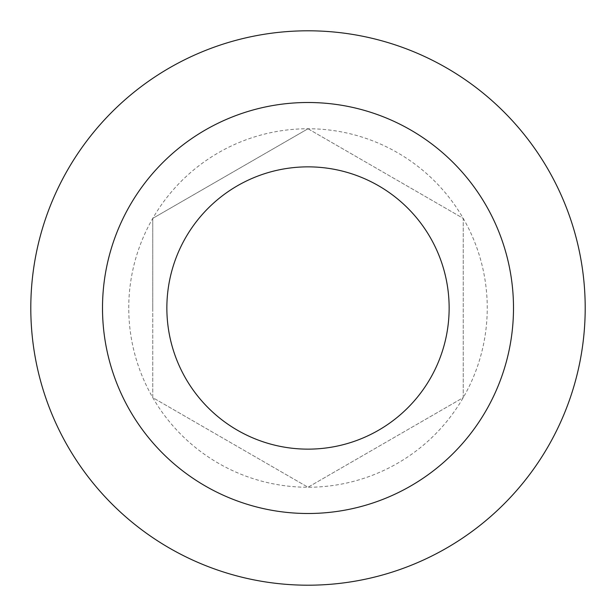 <?xml version="1.0" encoding="UTF-8"?>
<svg xmlns="http://www.w3.org/2000/svg" width="616" height="616" viewBox="0 0 616 616"><rect width="100%" height="100%" fill="white"/><g stroke="black" fill="none" stroke-linecap="round" stroke-linejoin="round"><path stroke-width="0.46" stroke-dasharray="3.08 2.31" d="M128.752 308A179.248 179.248 0 0 1 463.232 218.372A179.248 179.248 0 0 1 308 487.248A179.248 179.248 0 0 1 128.752 308M152.768 308L152.768 218.372L308 128.752L463.232 218.372L463.232 397.628L308 487.248L152.768 397.628L152.768 308M102.502 308A205.498 205.498 0 0 1 308 102.502A205.498 205.498 0 0 1 513.498 308A205.498 205.498 0 0 1 308 513.498A205.498 205.498 0 0 1 102.502 308M585.2 308A277.2 277.2 0 0 0 308 30.8A277.2 277.2 0 0 0 30.8 308A277.2 277.2 0 0 0 308 585.2A277.2 277.2 0 0 0 585.2 308M166.859 308A141.141 141.141 0 0 0 308 449.141A141.141 141.141 0 0 0 449.141 308A141.141 141.141 0 0 0 308 166.859A141.141 141.141 0 0 0 167.467 321.082M308 128.752L463.232 218.372L463.232 397.628L308 487.248L152.768 397.628L152.768 218.372L308 128.752M424.101 388.257A141.141 141.141 0 0 0 449.141 308M444.09 270.593A141.141 141.141 0 0 0 294.918 167.467"/><path stroke-width="0.92" d="M513.498 308A205.498 205.498 0 0 0 308 102.502A205.498 205.498 0 0 0 102.502 308A205.498 205.498 0 0 0 308 513.498A205.498 205.498 0 0 0 513.498 308M30.8 308A277.2 277.2 0 0 1 308 30.8A277.2 277.2 0 0 1 585.2 308A277.2 277.2 0 0 1 308 585.2A277.2 277.2 0 0 1 30.8 308M166.859 308A141.141 141.141 0 0 0 308 449.141A141.141 141.141 0 0 0 449.141 308A141.141 141.141 0 0 0 308 166.859A141.141 141.141 0 0 0 166.859 308A141.141 141.141 0 0 1 294.918 167.467M167.467 321.082A141.141 141.141 0 0 0 424.101 388.257M449.141 308A141.141 141.141 0 0 0 444.09 270.593"/></g></svg>
